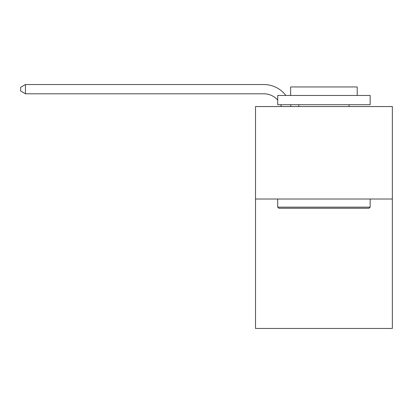 <?xml version="1.0" encoding="UTF-8"?>
<svg xmlns="http://www.w3.org/2000/svg" width="413" height="413" viewBox="0 0 413 413"><rect width="100%" height="100%" fill="white"/><g stroke="black" fill="none" stroke-linecap="round" stroke-linejoin="round"><path stroke-width="0.62" d="M392.35 199.009L392.35 328.459L255.508 328.459L255.508 106.549L392.35 106.549L392.35 199.009L255.508 199.009M281.408 106.549A18.492 18.492 -37.6 0 0 280.695 104.701A18.492 18.492 -26 0 1 281.408 106.549M263.824 93.787A18.492 18.492 -26 0 1 277.696 100.049A18.492 18.492 -37.6 0 0 263.824 93.787L25.456 93.787L20.65 91.015L20.65 87.313L25.456 84.541L263.824 84.541A27.738 27.738 154 0 1 285.879 95.455M278.806 208.255L277.696 207.145L370.156 207.145L369.052 208.255L278.806 208.255M370.156 95.455L370.156 104.701L277.696 104.701L277.696 95.455L370.156 95.455M290.644 95.455L290.644 86.947L357.214 86.947L357.214 95.455M370.156 199.009L370.156 207.145M277.696 199.009L277.696 207.145M349.078 104.701L349.078 106.549M298.78 104.701L298.78 106.549M25.456 93.787L25.456 84.541L263.824 84.541M290.509 104.701A27.738 27.738 154 0 1 290.969 106.549"/></g></svg>
